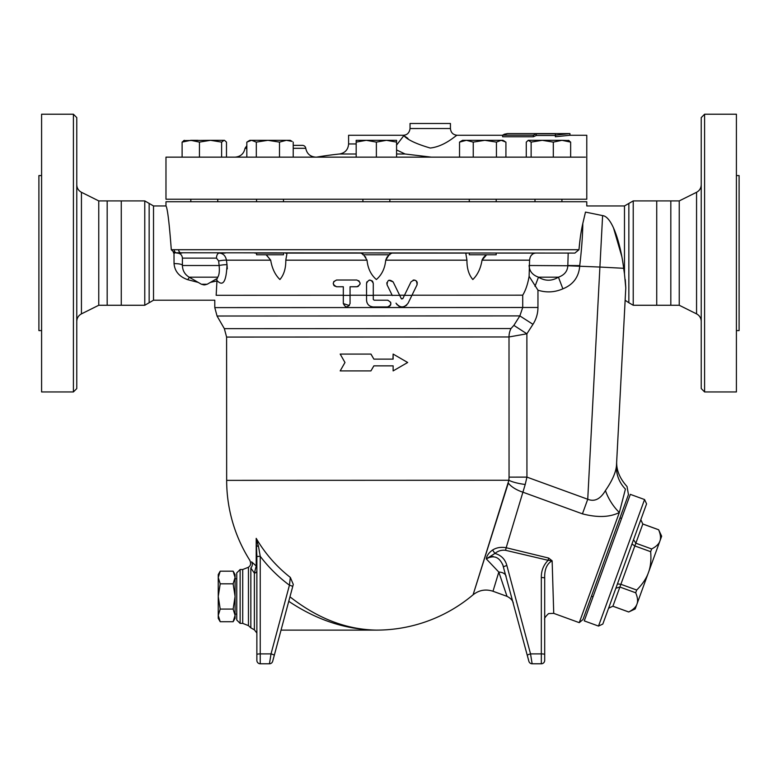 <?xml version="1.0" encoding="UTF-8"?>
<svg xmlns="http://www.w3.org/2000/svg" width="778" height="778" viewBox="0 0 778 778"><rect width="100%" height="100%" fill="white"/><g stroke="black" fill="none" stroke-linecap="round" stroke-linejoin="round"><path stroke-width="1.17" d="M344.975 362.49L340.18 354.078L370.921 354.078L373.868 359.125L393.133 359.125L393.133 354.078L407.682 362.49L393.133 370.902L393.133 365.854L373.868 365.854L370.921 370.902L340.18 370.902L344.975 362.49M340.589 354.078L370.921 354.078M373.897 365.854L370.921 370.902M393.133 370.902L393.133 365.854M392.948 365.854L376.416 365.854M392.948 359.125L393.133 354.078M370.98 354.078L373.868 359.125L376.416 359.125M350.051 303.576L350.051 295.368L343.322 295.368L343.322 303.576C345.558 307.932 347.805 307.932 350.051 303.576M357.365 286.693L350.051 286.751L350.051 295.368L350.051 286.751L356.781 286.751C361.128 284.534 361.128 282.288 356.781 280.012L336.582 280.012C332.255 282.19 332.255 284.437 336.582 286.751L343.322 286.751L343.322 295.368M349.39 305.579L343.322 303.576M358.784 280.673L360.136 283.124M360.097 283.989L358.152 286.46M333.723 281.607L336.582 280.012L356.781 280.012M336.582 286.751L334.307 285.857M333.84 285.332L333.227 283.532M387.59 306.95C391.927 304.704 391.927 302.457 387.59 300.211L374.121 300.211L373.275 299.374L373.275 295.358L366.545 295.368L366.545 300.211C366.944 304.305 369.19 306.542 373.275 306.94L387.59 306.94L373.275 306.94M372.633 281.393L373.275 283.367L373.275 295.358L373.275 283.377C371.028 279.049 368.782 279.049 366.545 283.377L366.545 295.368M373.275 299.374L374.121 300.211M366.545 283.377L366.905 281.869M369.307 280.07L372.088 280.819M387.862 300.22L390.692 302.292L390.692 304.869L389.574 306.299M366.876 302.282L366.545 300.211M388.883 280.245L393.133 281.908L401.302 298.664L402.819 298.664L401.536 298.947M410.988 281.908L402.819 298.664L404.434 295.348L411.922 295.348L417.037 284.855C416.95 279.963 414.927 278.971 410.988 281.908M413.089 280.148L413.818 280.022M414.139 280.022L415.744 280.488M416.483 281.091L416.882 281.626M417.241 282.443L417.076 284.777L411.99 295.212L522.719 295.173C525.617 290.495 527.756 284.203 529.118 276.287L529.575 260.173C530.081 255.768 532.113 253.395 535.672 253.083L497.949 253.083M393.133 281.908C389.233 278.991 387.211 279.973 387.084 284.855L386.802 282.745M397.295 304.966L396.012 303.167C400.057 308.127 404.093 308.127 408.11 303.167L411.922 295.348M406.836 304.966L405.659 305.9M404.648 306.435L402.391 306.94M399.124 306.269L398.482 305.91M387.084 284.855L392.297 295.543M399.688 295.348L392.2 295.358M404.502 295.212L399.629 295.212M366.545 295.232L350.051 295.232M392.141 295.222L373.275 295.232M486.61 254.766L482.039 260.173L529.575 260.173M482.039 260.173C480.697 268.4 477.634 274.848 472.839 279.526C468.833 274.848 466.868 268.4 466.946 260.173L465.896 254.046L466.44 253.083L392.054 253.083L389.846 254.173M389.146 254.766L385.713 260.173L466.946 260.173M386.851 257.508L385.713 260.173C384.925 268.4 381.813 274.848 376.377 279.526C370.931 274.848 367.819 268.4 367.041 260.173L363.608 254.766M286.304 253.083L286.849 254.056L285.808 260.173L367.041 260.173M285.808 260.173C285.886 268.4 283.921 274.848 279.915 279.526C275.111 274.848 272.037 268.4 270.695 260.173L266.125 254.766M216.77 279.195L216.974 280.469C222.985 286.975 226.33 281.724 227.011 264.714L226.447 260.173L270.695 260.173L266.407 254.941M216.974 280.469L216.158 295.29C214.349 301.864 214.349 301.864 216.158 295.29L343.322 295.241M81.437 192.283L81.437 313.884L98.757 305.258L98.757 200.909L81.437 192.283C78.461 190.659 76.905 188.15 76.769 184.756M76.769 388.582L76.769 117.585L73.404 114.22L73.404 391.947L76.769 388.582M73.404 114.22L41.594 114.22L41.594 391.947L73.404 391.947M121.271 305.258L121.271 200.909L107.179 200.909L107.179 305.258L144.776 305.258L144.776 200.909L149.152 203.428L149.152 302.739L144.776 305.258M98.757 200.909L107.179 200.909M41.594 175.575L38.9 175.575L38.9 330.592L41.594 330.592M701.231 184.756C701.095 188.15 699.539 190.659 696.563 192.283L696.563 313.884C699.539 315.508 701.095 318.017 701.231 321.411M704.596 114.22L701.231 117.585L701.231 388.582L704.596 391.947L704.596 114.22L736.406 114.22L736.406 391.947L704.596 391.947M149.152 203.428L153.519 205.956L165.977 205.956L165.977 201.745L586.777 201.745L586.777 205.956L624.481 205.956L633.224 200.909L679.243 200.909L679.243 305.258L696.563 313.884M679.243 200.909L696.563 192.283M183.637 140.575L210.537 140.312L199.44 142.111L190.775 140.312L198.05 140.312M184.532 140.312L182.11 142.111L184.532 140.312M302.428 145.36L293.218 145.36M315.78 157.146C310.228 156.709 306.892 153.762 305.764 148.306A3.365 3.365 -90 0 0 302.418 145.36M585.455 157.146C586.933 128.808 586.933 128.808 585.455 157.146C586.933 128.808 586.933 128.808 585.455 157.146L165.977 157.146L165.977 199.226L586.777 199.226L586.777 135.265L569.943 135.265L555.366 136.753L555.366 135.168L569.943 133.583L569.943 135.265M396.576 145.107L404.113 135.265L348.602 135.265L348.602 143.949L356.178 143.949M396.576 149.94L405.085 153.995L431.382 157.146M670.821 200.909L670.821 305.258L656.729 305.258L656.729 200.909M736.406 175.575L739.1 175.575L739.1 330.592L736.406 330.592M233.128 621.719L235.082 615.398L235.082 618.335L233.128 621.719L220.203 621.719L218.248 615.398L218.248 577.5L220.203 583.821L218.248 596.454L220.203 609.086L218.248 615.398L218.248 618.335L220.203 621.719M233.128 609.086L235.082 596.454L235.082 615.398L233.128 609.086L220.203 609.086M233.128 571.188L235.082 574.572L235.082 577.5L233.128 571.188L220.203 571.188L218.248 577.5L218.248 574.572L220.203 571.188M233.128 583.821L235.082 577.5L235.082 596.454L233.128 583.821L220.203 583.821M617.44 583.908L620.883 584.288L636.696 590.045C642.482 584.239 646.392 578.414 648.424 572.598C650.612 566.831 651.351 559.859 650.661 551.69L634.838 545.932L635.84 543.2L651.653 548.957C656.165 546.633 658.917 544.016 659.89 541.089C661.018 538.22 660.6 534.447 658.635 529.779L642.813 524.022L640.819 519.675M631.96 544.016L634.838 545.932L620.883 584.288L619.881 587.03L615.865 588.236M608.6 608.172L612.908 606.208L628.721 611.965C633.234 609.651 635.976 607.025 636.958 604.098C638.086 601.229 637.668 597.465 635.704 592.787L636.696 590.045M640.79 519.743L642.813 524.022L635.84 543.2L633.535 539.689M628.721 611.965L635.179 608.97L661.66 536.217L658.645 529.75L642.832 523.993M650.661 551.69L651.653 548.957M602.824 624.063L646.576 503.862L644.563 499.544L598.506 626.076L602.824 624.063M598.506 626.076L584.268 620.893L630.326 494.361L644.563 499.544M635.704 592.787L619.881 587.03L612.908 606.208L608.581 608.25M256.555 253.083L256.555 254.766L283.484 254.766L283.484 253.083M469.27 253.083L469.27 254.766L496.199 254.766L496.199 253.083M279.506 142.111L267.914 140.312L286.362 140.312L279.506 142.111L279.506 157.146M292.129 141.411L286.362 140.312L290.223 140.312L292.129 141.411M256.312 142.111L251.566 140.312L267.914 140.312L256.312 142.111L256.312 157.146M247.91 141.411L249.826 140.312L251.566 140.312L246.83 142.111L246.83 157.146M224.045 140.312L221.623 142.111L210.537 140.312L224.492 140.312L226.476 142.111L226.476 157.146M190.775 140.312L182.11 142.111L182.11 157.146M528.709 140.312L542.217 140.312L531.131 142.111L528.262 140.312L526.278 142.111L526.278 157.146M568.222 140.312L570.644 142.111L561.979 140.312L569.107 140.575M561.979 140.312L553.314 142.111L542.217 140.312L561.979 140.312M505.924 157.146L505.924 142.111L501.178 140.312L502.928 140.312L504.844 141.411M496.442 142.111L484.84 140.312L501.178 140.312L496.442 142.111L496.442 157.146M466.392 140.312L459.535 142.111L462.531 140.312L484.84 140.312L473.248 142.111L466.392 140.312M293.218 157.146L293.218 142.111M221.623 157.146L221.623 142.111M531.131 157.146L531.131 142.111M553.314 157.146L553.314 142.111M459.535 157.146L459.535 142.111M473.248 157.146L473.248 142.111M199.44 157.146L199.44 142.111M570.644 157.146L570.644 142.111M362.908 253.083L362.908 254.766L389.846 254.766L389.846 253.083M389.846 199.226L389.846 201.745M396.576 142.111L386.471 140.312L396.576 140.312L396.576 157.146M376.377 142.111L366.273 140.312L386.471 140.312L376.377 142.111L376.377 157.146M366.273 140.312L356.178 142.111L356.178 140.312L366.273 140.312M356.178 157.146L356.178 142.111M504.426 134.205L507.47 133.583L502.617 135.168L533.358 135.168L536.275 133.835L555.366 133.835L555.366 135.168M555.366 135.498L536.275 135.498L533.358 136.753L502.617 136.753L502.617 135.168L504.397 134.224M533.358 136.753L533.358 135.168M536.275 135.498L536.275 133.835M407.935 138.396L403.84 135.625C407.516 139.816 416.318 143.949 430.244 148.034C445.24 146.371 456.491 134.672 457.172 135.265L502.617 135.265M457.172 135.265C453.078 134.857 450.841 132.61 450.433 128.526L410.045 128.535C409.413 132.824 407.166 135.071 403.305 135.265M450.433 128.526L450.433 123.478L410.035 123.478L410.035 128.535M254.805 253.083L282.21 253.083M482.253 259.531L483.858 257.041M484.694 256.205L486.61 254.776M285.837 259.901L286.012 258.704M286.216 257.635L286.45 256.584M286.761 255.028L286.849 254.143M387.094 257.148L388.708 255.194M173.329 252.772L574.893 253.083L578.968 249.719C579.873 239.41 581.147 230.667 582.8 223.5L585.484 212.093C587.186 203.904 587.186 203.904 585.484 212.093L602.61 215.603C612.685 216.644 620.932 245.741 623.664 268.293L623.548 267.408M467.51 253.083L392.054 253.083M362.908 254.173L360.7 253.083L285.244 253.083M360.7 253.083L362.033 253.56M365.329 256.691L365.806 257.362M628.848 203.428L628.848 302.739L625.142 300.259L616.74 460.488C616.05 469.504 619.483 478.178 627.039 486.522L628.459 494.575L582.975 619.531L579.26 622.653L553.732 613.365L552.137 560.812L548.646 558.059L506.177 547.722L522.904 492.192L506.177 547.722C501.003 546.817 496.481 547.576 492.62 550.007C488.847 552.691 486.746 555.657 486.308 558.905L498.815 572.073C491.122 597.465 491.122 597.465 498.815 572.063L507.023 596.356C510.699 598.233 512.799 600.528 513.324 603.232M579.26 622.653L619.346 512.508L625.424 489.08C627.574 485.705 627.574 485.705 625.424 489.08C627.574 485.705 627.574 485.705 625.424 489.08A33.668 31.908 -177 0 1 616.468 465.73C616.828 458.757 616.828 458.757 616.468 465.73C616.828 458.757 616.828 458.757 616.468 465.73C615.806 472.577 612.13 480.862 605.43 490.568C600.363 499.136 594.47 502.024 587.74 499.252L582.43 513.85C597.475 517.749 609.787 517.302 619.346 512.508A33.668 19.012 -121.6 0 1 605.43 490.568M525.218 484.49L526.939 477.118L509.055 477.128L508.9 480.259A20.199 4.396 6.7 0 0 525.218 484.49L522.904 492.192A20.199 9.317 17.5 0 1 508.316 483.06L473.189 594.441L508.9 480.259L226.661 480.366A149.804 149.804 0 0 0 249.835 560.355C251.061 563.262 250.788 565.392 249.009 566.754M473.413 593.721L473.753 592.651M475.134 588.294L478.052 579.046M495.518 523.711L501.509 504.698M548.646 558.059L548.15 560.306L552.137 560.812C546.885 563.69 544.405 569.457 544.697 578.122L544.697 578.112A3.365 0.584 -0 0 0 541.323 577.539L541.323 653.899A3.365 0.584 0 0 1 544.697 654.483L544.697 578.122M506.177 547.722L505.554 550.299L548.15 560.306C543.482 565.042 541.206 570.789 541.323 577.539M492.62 550.007A5.047 0.525 -126.1 0 0 494.944 553.421C498.076 550.863 501.615 549.822 505.554 550.299M502.646 564.274L528.875 661.281A3.365 3.365 0 0 0 532.133 663.78A3.365 3.365 0 0 1 528.875 661.281L527.29 655.358A3.365 0.564 165 0 1 530.538 653.899L541.323 653.899L541.323 663.78L532.133 663.78L530.538 653.899L506.867 565.548A3.365 0.564 165 0 0 503.619 567.006C500.011 557.213 494.244 554.51 486.308 558.905L494.944 553.421M258.49 546.38L256.205 538.347L256.866 556.892A3.365 0.584 0 0 1 260.241 556.309L258.49 546.38A3.365 0.778 180 0 1 256.866 545.718M256.866 556.892L256.866 660.415A3.365 3.365 0 0 0 260.241 663.78L269.441 663.78L271.026 653.899L260.241 653.899L260.241 556.309A144.854 142.646 0 0 0 289.435 585.202L271.026 653.899A3.365 0.564 -165 0 1 274.274 655.358L292.684 586.661A3.365 0.564 -165 0 0 289.435 585.202L290.33 577.412L293.287 584.414L292.684 586.661L293.287 584.414M260.241 663.78A3.365 3.365 0 0 1 256.866 660.415A3.365 3.365 0 0 0 260.241 663.78L260.241 653.899A3.365 0.584 0 0 0 256.866 654.483M256.866 557.69L256.866 554.588M256.866 567.921A3.365 3.229 0 0 0 256.205 565.995L256.205 538.347A138.62 136.51 -0 0 0 290.33 577.412M292.684 586.661L289.961 596.814C317.657 618.539 346.482 629.645 376.464 630.112C346.064 629.703 316.831 620.105 288.755 601.316L274.255 655.446M269.441 663.78A3.365 3.365 0 0 0 272.689 661.281A3.365 3.365 0 0 1 269.441 663.78A3.365 3.365 0 0 0 272.689 661.281L274.274 655.358M541.323 663.78A3.365 3.365 0 0 0 544.697 660.415L544.697 654.483L544.697 660.415M493.281 556.513L490.558 556.63M256.866 570.896A3.365 2.353 0 0 1 254.377 573.162L254.377 629.81L256.866 633.059L256.866 626.874M256.866 588.44L256.866 600.781M256.866 612.13L256.866 621.476M256.866 632.261L256.866 626.805M240.13 623.382L240.13 569.515L236.765 572.89L236.765 620.017L240.13 623.382L242.717 623.382L248.445 625.629L250.847 627.865L250.847 567.959C248.406 566.355 248.406 566.355 250.847 567.959A5.047 4.804 -50.3 0 0 251.615 561.852C249.252 559.868 249.252 559.868 251.615 561.852L256.205 565.995L254.377 573.162L250.827 567.95M506.099 576.255A10.095 6.506 -15 0 0 498.815 572.073M281.043 630.112L376.464 630.112C346.424 629.616 317.589 618.51 289.961 596.814M224.346 328.656L226.602 337.069L509.007 336.962L526.881 333.791L513.859 325.379L511 328.54L224.346 328.656L217.052 316.024L519.85 315.907L513.859 325.379M623.664 268.293L624.481 273.973L623.664 268.293L599.906 267.049L587.74 499.252L526.939 477.118L526.881 333.791L532.969 324.319L519.85 315.907L522.719 307.495L537.958 307.485L537.958 290.184C546.399 292.829 554.704 292.382 562.873 288.832C573.192 284.66 578.813 277.056 579.736 265.988L579.736 265.599C581.672 249.116 582.693 235.082 582.8 223.5M529.118 276.287L537.958 290.184M178.843 253.103L181.799 253.083A3.365 3.161 -90 0 1 178.639 249.719L174.155 249.719A3.365 3.238 -90 0 0 177.384 253.083L177.365 253.083C180.428 253.385 182.11 255.067 182.412 258.131L216.478 258.131L218.657 260.97L219.114 265.512A5.047 0.564 173 0 1 227.011 264.714L227.302 268.848M602.61 215.603L599.906 267.049L567.823 265.755C567.483 271.279 564.351 275.091 558.439 277.172C551.787 281.218 545.135 281.218 538.483 277.172L534.992 286.353M562.873 288.832L558.439 277.172L538.483 277.172C532.453 275.023 529.332 271.143 529.098 265.512L529.059 265.415M614.892 472.849L615.174 472.013M616.468 465.73L625.784 287.938L625.269 279.545M621.836 256.614L613.502 227.886M603.65 215.885L602.668 215.613M624.481 205.956L624.481 273.973L625.784 287.938C624.928 304.247 624.928 304.247 625.784 287.938M174.787 253.083L171.296 249.719C169.273 222.819 167.494 208.232 165.977 205.956C167.494 208.232 169.273 222.819 171.296 249.719L174.155 249.719M216.478 258.131A5.047 2.811 90 0 1 219.289 253.083L225.095 253.083M203.933 284.913L201.395 284.242L189.142 277.172L217.791 277.172L217.363 278.368L207.191 284.242L201.395 284.242M189.492 277.367A8.412 2.11 -67.8 0 0 187.761 279.701L198.215 282.404L187.761 279.701C179.29 276.735 174.719 271.366 174.048 263.625L174.039 263.149M210.371 282.404L216.965 280.936L210.371 282.404M182.412 265.191A8.412 1.887 -0.8 0 0 174.048 263.625L174 252.996M218.657 260.97A5.047 0.545 172.9 0 1 226.447 260.173C225.562 255.777 223.179 253.414 219.289 253.083M189.142 277.172C184.824 274.488 182.577 270.598 182.412 265.512L219.114 265.512C219.668 271.016 219.221 274.906 217.791 277.172M581.604 229.5L580.952 233.225M580.31 237.416L578.968 249.719L178.639 249.719M533.056 253.754L531.306 255.31M530.11 257.625L529.75 258.986M568.193 253.083L567.823 265.512L579.736 265.599M121.271 200.909L144.776 200.909M246.83 145.729L245.012 148.306L246.83 148.306M293.218 148.306L305.764 148.306M397.286 143.949L396.576 143.949M348.602 143.949C348.145 149.609 345.121 152.955 339.548 153.995L356.178 153.995M396.576 153.995L405.085 153.995M522.904 492.192L582.43 513.85M256.721 542.451A3.365 0.963 -8.4 0 0 257.664 542.772M506.867 565.548C505.175 559.265 501.207 555.229 494.944 553.43M532.133 663.78A3.365 3.365 0 0 1 528.875 661.281M242.717 623.382L242.717 569.515L240.13 569.515M248.445 625.629L248.445 567.269L249.009 566.744M509.055 477.128L509.007 336.962A16.834 14.899 90 0 1 511 328.54M522.719 295.173L522.719 307.495L214.796 307.611L217.052 316.024M532.969 324.319C536.246 319.175 537.909 313.563 537.958 307.485M153.519 205.956L153.519 300.211L214.786 300.211L214.796 307.611M529.098 265.512L567.823 265.755M633.224 200.909L633.224 305.258L656.729 305.258M81.437 313.884C78.461 315.508 76.905 318.017 76.769 321.411M98.757 305.258L107.179 305.258M245.012 148.306C243.884 153.762 240.538 156.709 234.985 157.146M670.821 305.258L679.243 305.258M236.765 578.774L235.082 578.774M236.765 614.124L235.082 614.124M628.712 611.994L612.889 606.237M591.465 596.201L593.05 596.775M619.969 517.905L621.544 518.479M256.555 199.226L256.555 201.745M283.484 199.226L283.484 201.745M190.824 199.226L190.824 201.745M217.752 199.226L217.752 201.745M534.992 199.226L534.992 201.745M561.93 199.226L561.93 201.745M469.27 199.226L469.27 201.745M496.199 199.226L496.199 201.745M362.908 199.226L362.908 201.745M507.47 133.583L569.943 133.583M339.548 153.995A356.83 356.83 0 0 0 316.558 157.146M507.023 596.356L493.009 591.261C485.725 588.888 479.083 590.064 473.073 594.8A149.804 149.804 0 0 1 376.464 630.112M254.377 629.82L250.847 627.865M544.697 619.687L544.697 619.687C544.055 618.675 545.359 616.653 548.578 613.589L553.732 613.356M242.717 569.515L248.445 567.269M226.602 337.069L226.661 480.366M207.191 284.242L204.663 284.913M182.412 258.131L182.412 265.512M628.848 302.739L633.224 305.258M153.519 300.211L149.152 302.739"/></g></svg>
